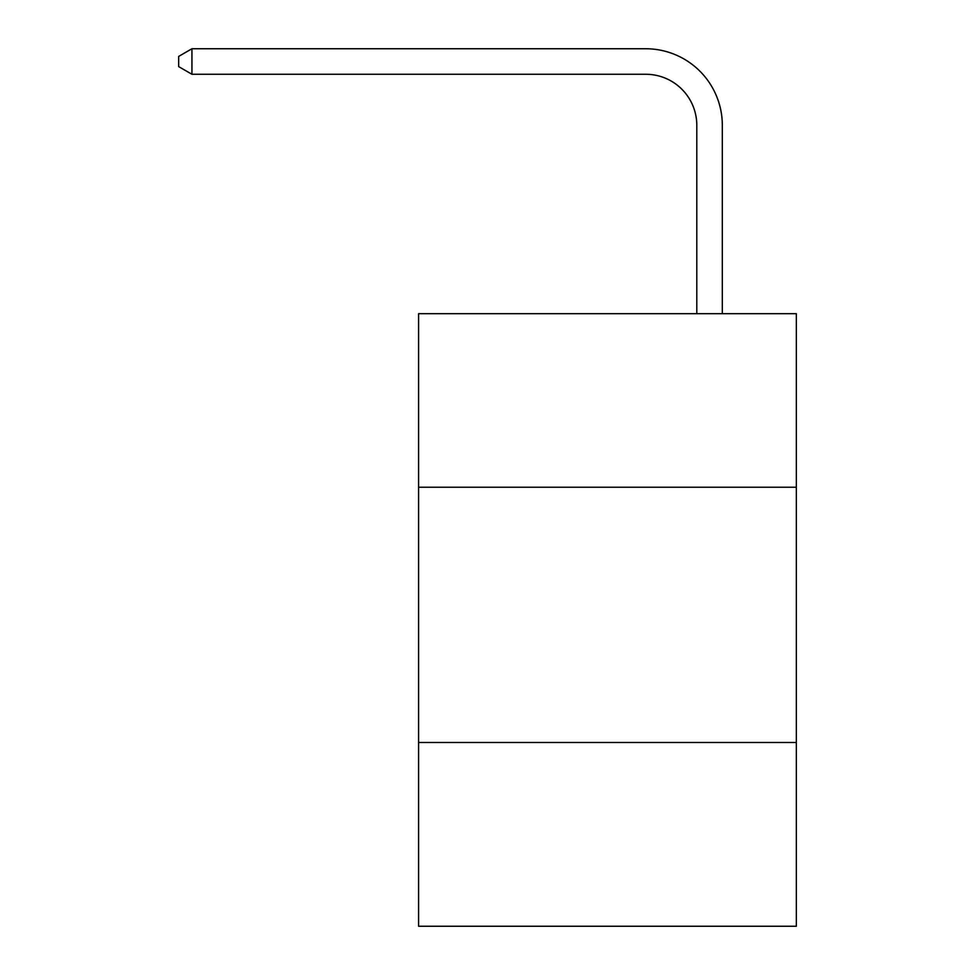 <?xml version="1.0" encoding="UTF-8"?>
<svg xmlns="http://www.w3.org/2000/svg" width="975" height="975" viewBox="0 0 975 975"><rect width="100%" height="100%" fill="white"/><g stroke="black" fill="none" stroke-linecap="round" stroke-linejoin="round"><path stroke-width="1.46" d="M796.331 487.244L796.331 313.682L418.592 313.682L418.592 487.244L796.331 487.244L796.331 926.25L418.592 926.25L418.592 487.244M796.331 742.475L418.592 742.475M696.796 313.682L696.796 125.324A51.041 51.041 145.8 0 0 645.743 74.271L191.941 74.271L178.669 66.617L178.669 56.404L191.941 48.75L645.743 48.75A76.574 76.574 -36.5 0 1 722.317 125.324L722.317 313.682M696.796 125.324A51.041 51.041 143.5 0 0 645.743 74.271A51.041 51.041 143.5 0 1 696.796 125.324A51.041 51.041 143.5 0 0 645.743 74.271A51.041 51.041 143.5 0 1 696.796 125.324A51.041 51.041 143.5 0 0 645.743 74.271A51.041 51.041 143.5 0 1 696.796 125.324A51.041 51.041 143.5 0 0 645.743 74.271A51.041 51.041 143.5 0 1 696.796 125.324A51.041 51.041 143.5 0 0 645.743 74.271A51.041 51.041 143.5 0 1 696.796 125.324A51.041 51.041 143.5 0 0 645.743 74.271A51.041 51.041 143.5 0 1 696.796 125.324A51.041 51.041 143.5 0 0 645.743 74.271A51.041 51.041 143.5 0 1 696.796 125.324A51.041 51.041 143.5 0 0 645.743 74.271A51.041 51.041 143.5 0 1 696.796 125.324A51.041 51.041 143.5 0 0 645.743 74.271A51.041 51.041 143.5 0 1 696.796 125.324A51.041 51.041 143.5 0 0 645.743 74.271A51.041 51.041 143.5 0 1 696.796 125.324A51.041 51.041 143.5 0 0 645.743 74.271A51.041 51.041 143.5 0 1 696.796 125.324A51.041 51.041 143.5 0 0 645.743 74.271A51.041 51.041 143.5 0 1 696.796 125.324A51.041 51.041 143.5 0 0 645.743 74.271A51.041 51.041 143.5 0 1 696.796 125.324A51.041 51.041 143.5 0 0 645.743 74.271A51.041 51.041 143.5 0 1 696.796 125.324A51.041 51.041 143.5 0 0 645.743 74.271A51.041 51.041 143.5 0 1 696.796 125.324A51.041 51.041 143.5 0 0 645.743 74.271A51.041 51.041 143.5 0 1 696.796 125.324A51.041 51.041 143.5 0 0 645.743 74.271A51.041 51.041 143.5 0 1 696.796 125.324A51.041 51.041 143.5 0 0 645.743 74.271A51.041 51.041 143.5 0 1 696.796 125.324M191.941 48.75L191.941 74.271"/></g></svg>
